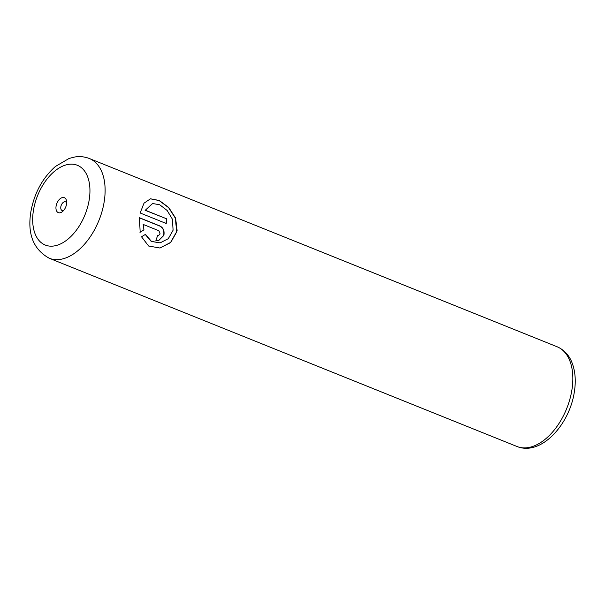 <?xml version="1.0" encoding="UTF-8"?>
<svg xmlns="http://www.w3.org/2000/svg" width="605" height="605" viewBox="0 0 605 605"><rect width="100%" height="100%" fill="white"/><g stroke="black" fill="none" stroke-linecap="round" stroke-linejoin="round"><path stroke-width="0.91" d="M56.099 206.071A8.062 4.795 -68.1 0 0 62.572 211.523A8.062 4.795 -68.1 0 0 66.52 204.271A8.062 4.795 -68.1 0 0 66.626 201.457A8.062 4.795 -68.1 0 0 61.574 197.843A8.062 4.795 -68.1 0 0 56.099 206.071M66.663 203.023A4.659 2.768 -68.1 0 0 65.582 201.866A4.659 2.768 -68.1 0 0 60.833 206.706A4.659 2.768 -68.1 0 0 62.111 210.51A4.659 2.768 -68.1 0 0 63.684 210.427M150.373 198.818L159.123 200.55L168.583 207.628L175.397 218.224L176.63 231.73L170.58 242.446L160.166 247.944M145.276 234.483L151.242 241.433L160.121 242.877L151.439 241.372L145.472 234.362L141.517 236.789L148.618 246.008L159.864 248.005L170.625 242.582L176.857 231.692L177.106 230.354L175.609 218.133L168.734 207.507L159.274 200.474L150.486 198.795L144.013 203.182L140.163 212.998L166.224 223.487A53.747 31.959 -68.1 0 0 166.632 218.806L145.306 210.23L152.649 203.507L159.773 204.8L167.146 210.472L172.327 219.071L173.113 230.187L168.296 238.688L160.121 242.877M160.128 233.908L158.412 235.663L157.557 235.579A53.747 31.959 111.9 0 1 155.901 240.465L158.525 240.73L163.864 235.405C164.628 230.913 163.312 227.767 159.901 225.96L139.445 217.732L140.163 232.244L143.952 229.847L143.158 224.417L158.881 230.739L160.128 233.908M139.437 217.86L159.667 225.998C163.078 227.798 164.394 230.951 163.63 235.451L158.419 240.745M143.952 229.847L143.158 224.417M143.718 229.885L139.936 232.29M152.536 203.522L145.306 210.23M145.079 210.268L166.632 218.806M166.398 218.851A53.747 31.959 111.9 0 1 166.004 223.396M571.793 390.633A53.747 31.959 -68.1 0 0 557.114 346.763C565.811 350.552 569.94 357.434 571.861 362.297C575.355 371.115 576.141 381.226 574.228 392.622C569.192 425.05 540.87 456.215 516.98 446.49A53.747 31.959 -68.1 0 0 571.793 390.633M557.114 346.763L89.389 158.533A53.747 31.959 111.9 0 1 104.075 202.403A53.747 31.959 111.9 0 1 49.262 258.259L516.98 446.49M89.109 200.368A43 25.569 -68.1 0 0 68.199 164.431A43 25.569 -68.1 0 0 33.509 209.965A43 25.569 -68.1 0 0 54.42 245.902A43 25.569 -68.1 0 0 89.109 200.368M89.389 158.533C84.647 156.672 79.709 156.173 74.581 157.035L69.129 158.434L55.418 166.473C42.562 177.946 34.402 192.919 30.931 211.395C27.187 233.795 33.298 249.419 49.262 258.259"/></g></svg>
